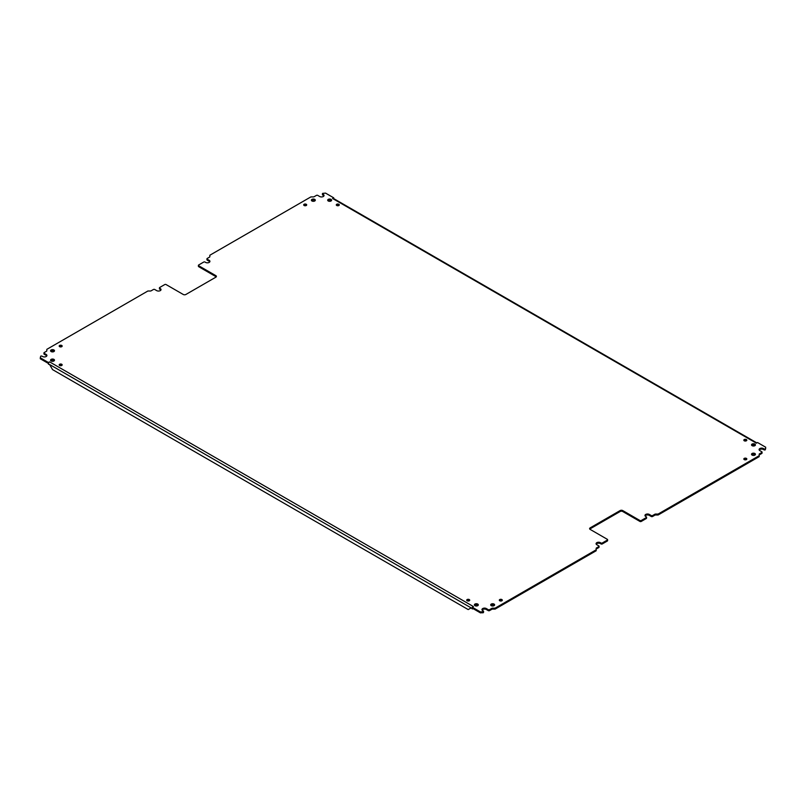 <?xml version="1.0" encoding="UTF-8"?>
<svg xmlns="http://www.w3.org/2000/svg" width="806" height="806" viewBox="0 0 806 806"><rect width="100%" height="100%" fill="white"/><g stroke="black" fill="none" stroke-linecap="round" stroke-linejoin="round"><path stroke-width="1.21" d="M759.222 450.06A2.539 1.461 0 0 1 763.413 449.496L763.987 449.819A0.927 0.534 180 0 0 765.297 449.819L765.7 447.229L757.549 442.524L756.411 443.189L332.576 198.488A1.612 0.927 -60 0 1 333.382 198.407L756.884 442.917M472.316 608.187A1.612 0.927 120 0 0 472.276 608.54A1.612 0.927 120 0 0 472.356 608.983L471.137 607.885L468.205 609.578L52.521 369.591L49.589 364.503L471.137 607.885M48.501 363.446L48.451 362.529L49.589 361.874A1.612 0.927 120 0 0 48.451 363.849A1.612 0.927 120 0 0 48.531 364.292L49.589 364.503M759.181 455.702L658.109 514.057L658.109 514.994L759.181 456.649L759.181 454.231A0.927 0.534 0 0 1 759.453 453.859L761.791 452.509A0.927 0.534 180 0 0 761.791 451.753L759.836 450.625A2.539 1.461 0 0 1 759.091 449.587A2.539 1.461 0 0 1 760.652 448.237A2.539 1.461 0 0 1 763.413 448.549L763.987 448.882A0.927 0.534 180 0 0 765.297 448.882L765.7 448.65M332.576 198.488L333.724 197.833L325.574 193.128L322.712 193.359A0.927 0.534 180 0 0 322.712 194.115L323.287 194.448A2.539 1.461 0 0 1 324.032 195.475A2.539 1.461 0 0 1 322.46 196.835A2.539 1.461 0 0 1 319.7 196.513L317.745 195.384A0.927 0.534 180 0 0 316.446 195.384L314.098 196.735A0.927 0.534 0 0 1 313.453 196.896L310.894 196.896L209.832 255.24L209.832 256.711A0.927 0.534 180 0 1 209.56 257.094L207.223 258.444A0.927 0.534 0 0 0 207.223 259.189L209.177 260.328L209.177 261.265A2.539 1.461 0 0 1 209.792 261.829M48.451 362.529L40.3 357.824L40.703 356.181A0.927 0.534 180 0 1 42.013 356.181L42.587 356.504A2.539 1.461 0 0 0 45.348 356.826A2.539 1.461 0 0 0 46.909 355.476A2.539 1.461 0 0 0 46.164 354.439L44.209 353.31A0.927 0.534 180 0 1 44.209 352.554L46.547 351.204A0.927 0.534 0 0 0 46.819 350.832L46.819 349.351L147.891 291.006L150.44 291.006A0.927 0.534 180 0 0 151.095 290.845L153.432 289.495A0.927 0.534 0 0 1 154.732 289.495L156.686 290.623A2.539 1.461 0 0 0 159.457 290.946A2.539 1.461 0 0 0 161.019 289.596A2.539 1.461 0 0 0 160.273 288.558L159.709 288.226A0.927 0.534 0 0 1 159.709 287.48L164.756 284.558A0.927 0.534 0 0 1 166.066 284.558L183.264 294.482A1.844 1.068 0 0 0 185.874 294.482L215.867 277.173A1.844 1.068 0 0 0 216.401 276.418A1.844 1.068 0 0 0 215.867 275.662L198.669 265.738A0.927 0.534 0 0 1 198.669 264.983L203.716 262.061A0.927 0.534 0 0 1 205.026 262.061L205.59 262.393A2.539 1.461 0 0 0 208.361 262.716A2.539 1.461 0 0 0 209.923 261.356A2.539 1.461 0 0 0 209.177 260.328M49.589 361.874L473.424 606.565L472.276 607.23L480.426 611.935L483.288 611.694A0.927 0.534 180 0 0 483.288 610.948L482.713 610.616A2.539 1.461 0 0 1 481.968 609.578A2.539 1.461 0 0 1 483.54 608.228A2.539 1.461 0 0 1 486.3 608.54L488.255 609.679A0.927 0.534 180 0 0 489.554 609.679L491.902 608.328A0.927 0.534 0 0 1 492.547 608.167L495.106 608.167L596.168 549.813L596.168 548.342A0.927 0.534 180 0 1 596.44 547.969L598.777 546.619A0.927 0.534 0 0 0 598.777 545.864L596.823 544.735A2.539 1.461 0 0 1 596.077 543.697A2.539 1.461 0 0 1 597.639 542.347A2.539 1.461 0 0 1 600.41 542.67L600.974 542.992A0.927 0.534 0 0 0 602.284 542.992L607.331 540.08A0.927 0.534 0 0 0 607.331 539.325L590.133 529.391A1.844 1.068 0 0 1 589.599 528.645A1.844 1.068 0 0 1 590.133 527.89L620.126 510.571L620.126 511.518A1.844 1.068 0 0 1 622.736 511.518L639.934 521.442A0.927 0.534 0 0 0 641.244 521.442L646.291 518.52A0.927 0.534 0 0 0 646.563 518.147L646.563 517.21A0.927 0.534 0 0 0 646.291 516.827L645.727 516.505A2.539 1.461 0 0 1 644.981 515.467A2.539 1.461 0 0 1 646.543 514.117A2.539 1.461 0 0 1 649.314 514.43L651.268 515.558A0.927 0.534 0 0 0 652.568 515.558L654.905 514.208A0.927 0.534 180 0 1 655.56 514.057L658.109 514.057M646.563 517.21A0.927 0.534 0 0 1 646.291 517.583L641.244 520.505A0.927 0.534 0 0 1 639.934 520.505L622.736 510.571A1.844 1.068 0 0 0 620.126 510.571M467.148 600.782A1.501 0.866 0 0 0 468.78 600.964A1.501 0.866 0 0 0 469.707 600.168A1.501 0.866 0 0 0 469.263 599.553A1.501 0.866 0 0 0 467.631 599.372A1.501 0.866 0 0 0 466.704 600.168A1.501 0.866 0 0 0 467.148 600.782M752.089 445.678A1.955 1.128 0 0 0 754.225 445.93A1.955 1.128 0 0 0 755.434 444.882A1.955 1.128 0 0 0 754.859 444.076A1.955 1.128 0 0 0 752.723 443.834A1.955 1.128 0 0 0 751.514 444.882A1.955 1.128 0 0 0 752.089 445.678M744.26 440.791A1.501 0.866 0 0 0 745.893 440.973A1.501 0.866 0 0 0 746.819 440.177A1.501 0.866 0 0 0 746.386 439.562A1.501 0.866 0 0 0 744.754 439.371A1.501 0.866 0 0 0 743.827 440.177A1.501 0.866 0 0 0 744.26 440.791M51.141 360.977A1.955 1.128 0 0 0 53.277 361.219A1.955 1.128 0 0 0 54.486 360.181A1.955 1.128 0 0 0 53.911 359.375A1.955 1.128 0 0 0 51.775 359.133A1.955 1.128 0 0 0 50.566 360.181A1.955 1.128 0 0 0 51.141 360.977M59.614 365.491A1.501 0.866 0 0 0 61.246 365.682A1.501 0.866 0 0 0 62.173 364.886A1.501 0.866 0 0 0 61.74 364.272A1.501 0.866 0 0 0 60.107 364.08A1.501 0.866 0 0 0 59.181 364.886A1.501 0.866 0 0 0 59.614 365.491M328.264 200.986A1.955 1.128 0 0 0 330.4 201.228A1.955 1.128 0 0 0 331.609 200.18A1.955 1.128 0 0 0 331.034 199.384A1.955 1.128 0 0 0 328.898 199.142A1.955 1.128 0 0 0 327.689 200.18A1.955 1.128 0 0 0 328.264 200.986M336.737 205.5A1.501 0.866 0 0 0 338.369 205.691A1.501 0.866 0 0 0 339.296 204.895A1.501 0.866 0 0 0 338.852 204.281A1.501 0.866 0 0 0 337.22 204.089A1.501 0.866 0 0 0 336.293 204.895A1.501 0.866 0 0 0 336.737 205.5M474.966 605.679A1.955 1.128 0 0 0 477.102 605.921A1.955 1.128 0 0 0 478.311 604.873A1.955 1.128 0 0 0 477.736 604.077A1.955 1.128 0 0 0 475.6 603.825A1.955 1.128 0 0 0 474.391 604.873A1.955 1.128 0 0 0 474.966 605.679M752.089 455.088A1.955 1.128 0 0 0 754.225 455.34A1.955 1.128 0 0 0 755.434 454.292A1.955 1.128 0 0 0 754.859 453.496A1.955 1.128 0 0 0 752.723 453.244A1.955 1.128 0 0 0 751.514 454.292A1.955 1.128 0 0 0 752.089 455.088M744.26 459.611A1.501 0.866 0 0 0 745.893 459.793A1.501 0.866 0 0 0 746.819 458.997A1.501 0.866 0 0 0 746.386 458.382A1.501 0.866 0 0 0 744.754 458.201A1.501 0.866 0 0 0 743.827 458.997A1.501 0.866 0 0 0 744.26 459.611M494.038 604.077A1.955 1.128 180 0 1 494.612 604.873A1.955 1.128 180 0 1 493.403 605.921A1.955 1.128 180 0 1 491.267 605.679A1.955 1.128 180 0 1 490.693 604.873A1.955 1.128 180 0 1 491.902 603.825A1.955 1.128 180 0 1 494.038 604.077M501.866 599.553A1.501 0.866 180 0 1 502.309 600.168A1.501 0.866 180 0 1 501.382 600.964A1.501 0.866 180 0 1 499.75 600.782A1.501 0.866 180 0 1 499.307 600.168A1.501 0.866 180 0 1 500.234 599.372A1.501 0.866 180 0 1 501.866 599.553M311.962 200.986A1.955 1.128 180 0 1 311.388 200.18A1.955 1.128 180 0 1 312.597 199.142A1.955 1.128 180 0 1 314.733 199.384A1.955 1.128 180 0 1 315.307 200.18A1.955 1.128 180 0 1 314.098 201.228A1.955 1.128 180 0 1 311.962 200.986M304.134 205.5A1.501 0.866 180 0 1 303.691 204.895A1.501 0.866 180 0 1 304.618 204.089A1.501 0.866 180 0 1 306.25 204.281A1.501 0.866 180 0 1 306.693 204.895A1.501 0.866 180 0 1 305.766 205.691A1.501 0.866 180 0 1 304.134 205.5M53.911 349.965A1.955 1.128 0 0 0 51.775 349.723A1.955 1.128 0 0 0 50.566 350.771A1.955 1.128 0 0 0 51.141 351.567A1.955 1.128 0 0 0 53.277 351.809A1.955 1.128 0 0 0 54.486 350.771A1.955 1.128 0 0 0 53.911 349.965M61.74 345.452A1.501 0.866 0 0 0 60.107 345.26A1.501 0.866 0 0 0 59.181 346.066A1.501 0.866 0 0 0 59.614 346.671A1.501 0.866 0 0 0 61.246 346.862A1.501 0.866 0 0 0 62.173 346.066A1.501 0.866 0 0 0 61.74 345.452M478.139 605.346A1.955 1.128 0 0 0 477.736 605.014A1.955 1.128 0 0 0 474.573 605.346M649.314 514.43L649.314 515.377L651.268 516.505A0.927 0.534 0 0 0 652.568 516.505L654.905 515.155A0.927 0.534 180 0 1 655.56 514.994L658.109 514.994M649.314 515.377A2.539 1.461 0 0 0 645.112 515.941M590.133 527.89L590.133 528.827L620.126 511.518M600.41 542.67L600.974 543.939A0.927 0.534 0 0 0 602.284 543.939L607.331 541.017A0.927 0.534 0 0 0 607.603 540.645L607.603 539.698M600.41 543.607A2.539 1.461 0 0 0 596.208 544.171M596.168 549.289A0.927 0.534 180 0 1 596.44 548.906L598.777 547.556A0.927 0.534 0 0 0 599.049 547.183L599.049 546.236M596.168 549.813L596.168 550.76L495.106 609.104L492.547 609.104A0.927 0.534 0 0 0 491.902 609.265L489.554 610.616A0.927 0.534 180 0 1 488.255 610.616L486.3 609.487A2.539 1.461 0 0 0 482.109 610.051M483.55 611.321L483.55 612.258A0.927 0.534 180 0 1 483.288 612.641L480.426 612.872L472.276 608.167L472.276 607.23M48.451 363.476L40.3 358.771L40.3 357.824M46.778 355.94A2.539 1.461 0 0 0 46.164 355.375L44.209 354.247A0.927 0.534 180 0 1 43.947 353.874L43.947 352.927M160.888 290.059A2.539 1.461 0 0 0 160.273 289.495L159.709 289.173A0.927 0.534 0 0 1 159.437 288.79L159.437 287.853M216.21 276.891A1.844 1.068 0 0 0 215.867 276.609L198.669 266.675A0.927 0.534 0 0 1 198.397 266.302L198.397 265.355M206.951 258.817L206.951 259.764A0.927 0.534 0 0 0 207.223 260.137L209.177 261.265M323.891 195.949A2.539 1.461 0 0 0 323.287 195.384L322.712 195.052A0.927 0.534 180 0 1 322.45 194.679L322.45 193.742M762.053 452.126L762.053 453.073A0.927 0.534 180 0 1 761.791 453.446L759.453 454.796A0.927 0.534 0 0 0 759.181 455.168M469.465 600.641A1.501 0.866 0 0 0 469.263 600.5A1.501 0.866 0 0 0 466.946 600.641M755.252 445.355A1.955 1.128 0 0 0 754.859 445.023A1.955 1.128 0 0 0 751.696 445.355M746.578 440.65A1.501 0.866 0 0 0 746.386 440.509A1.501 0.866 0 0 0 744.069 440.65M54.304 360.645A1.955 1.128 0 0 0 53.911 360.322A1.955 1.128 0 0 0 50.748 360.645M61.931 365.35A1.501 0.866 0 0 0 61.74 365.209A1.501 0.866 0 0 0 59.422 365.35M331.427 200.654A1.955 1.128 0 0 0 331.034 200.321A1.955 1.128 0 0 0 327.861 200.654M339.054 205.359A1.501 0.866 0 0 0 338.852 205.218A1.501 0.866 0 0 0 336.535 205.359M746.578 459.47A1.501 0.866 0 0 0 746.386 459.329A1.501 0.866 0 0 0 744.069 459.47M755.252 454.765A1.955 1.128 0 0 0 754.859 454.433A1.955 1.128 0 0 0 751.696 454.765M499.549 600.641A1.501 0.866 180 0 1 501.866 600.5A1.501 0.866 180 0 1 502.067 600.641M490.874 605.346A1.955 1.128 180 0 1 494.038 605.014A1.955 1.128 180 0 1 494.441 605.346M303.933 205.359A1.501 0.866 180 0 1 306.25 205.218A1.501 0.866 180 0 1 306.451 205.359M311.559 200.654A1.955 1.128 180 0 1 314.733 200.321A1.955 1.128 180 0 1 315.126 200.654M61.931 346.53A1.501 0.866 0 0 0 61.74 346.389A1.501 0.866 0 0 0 59.422 346.53M54.304 351.235A1.955 1.128 0 0 0 53.911 350.912A1.955 1.128 0 0 0 50.748 351.235M495.106 609.104L495.106 608.167M482.875 612.872L482.875 611.935M480.426 612.872L480.426 611.935M333.724 198.608L333.724 197.833M336.858 205.157L337.654 205.752M744.26 440.509L745.187 441.033M752.089 445.023L753.781 444.7M655.56 514.057L655.56 514.994M596.44 547.969L596.44 548.906M598.777 546.619L598.777 547.556M600.974 542.992L600.974 543.939M602.284 542.992L602.284 543.939M607.331 540.08L607.331 541.017M622.736 510.571L622.736 511.518M639.934 520.505L639.934 521.442M641.244 520.505L641.244 521.442M646.291 517.583L646.291 518.52M651.268 515.558L651.268 516.505M652.568 515.558L652.568 516.505M654.905 514.208L654.905 515.155M492.547 609.104L492.547 608.167M491.902 609.265L491.902 608.328M489.554 610.616L489.554 609.679M488.255 610.616L488.255 609.679M486.3 609.487L486.3 608.54M483.288 612.641L483.288 611.694M46.164 355.375L46.164 354.439M44.209 354.247L44.209 353.31M207.223 259.189L207.223 260.137M198.669 265.738L198.669 266.675M215.867 275.662L215.867 276.609M159.709 288.226L159.709 289.173M160.273 288.558L160.273 289.495M323.287 195.384L323.287 194.448M322.712 195.052L322.712 194.115M765.297 449.819L765.297 448.882M763.987 449.819L763.987 448.882M763.413 449.496L763.413 448.549M761.791 453.446L761.791 452.509M759.453 454.796L759.453 453.859"/></g></svg>
